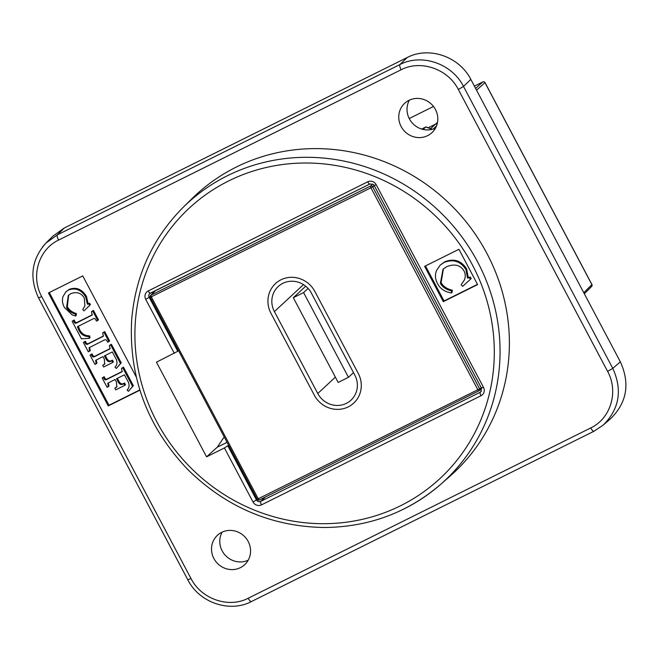 <?xml version="1.0" encoding="UTF-8"?>
<svg xmlns="http://www.w3.org/2000/svg" width="659" height="659" viewBox="0 0 659 659"><rect width="100%" height="100%" fill="white"/><g stroke="black" fill="none" stroke-linecap="round" stroke-linejoin="round"><path stroke-width="0.99" d="M353.504 372.623L348.463 377.31L303.601 292.588L293.313 297.703L338.174 382.426L348.463 377.31M305.702 286.204L293.313 297.703M308.082 288.436L303.601 292.588M317.762 393.505L274.399 311.6A21.64 20.61 47.1 0 1 278.197 286.533A21.64 20.61 47.1 0 1 311.443 293.189L354.806 375.086A21.64 20.61 47.1 0 1 351.016 400.153A21.64 20.61 47.1 0 1 317.762 393.505L335.373 377.146M314.335 395.211L270.973 313.313A25.652 24.424 47.1 0 1 275.462 283.601A25.652 24.424 47.1 0 1 314.878 291.484L358.241 373.381A25.652 24.424 47.1 0 1 353.743 403.094A25.652 24.424 47.1 0 1 314.335 395.211L270.973 313.313A25.652 24.424 47.1 0 1 274.984 284.054A25.652 24.424 47.1 0 1 314.878 291.484L358.241 373.381A25.652 24.424 47.1 0 1 353.249 403.539A25.652 24.424 47.1 0 1 314.335 395.211M222.141 532.143A20.042 19.078 -132.9 0 0 225.32 555.323A20.042 19.078 -132.9 0 0 248.196 560.199M240.387 567.654A20.042 19.078 47.1 0 1 215.328 560.867A20.042 19.078 47.1 0 1 217.404 535.322A20.042 19.078 47.1 0 1 245.024 537.019A20.042 19.078 47.1 0 1 244.678 564.689A20.042 19.078 47.1 0 1 240.387 567.654M58.577 240.074L401.109 69.772C420.681 59.499 447.963 68.898 458.334 89.484L607.606 371.396C618.809 391.57 610.769 418.523 590.744 427.938L248.212 598.24C228.64 608.512 201.357 599.113 190.986 578.528L41.715 296.616C30.512 276.442 38.543 249.489 58.577 240.074A4.811 1.417 -116.4 0 1 57.399 234.843L64.22 228.039L52.794 236.243L45.949 243.072M64.22 228.039L407.229 57.498L399.931 64.549A4.811 1.417 63.6 0 0 401.109 69.772M458.334 89.484L463.516 86.444L470.823 79.393C459.29 56.526 428.984 46.089 407.229 57.498M470.823 79.393L620.35 361.807L612.788 368.365L463.516 86.444C451.983 63.577 421.678 53.14 399.931 64.549L57.399 234.843L45.99 243.023C31.558 259.193 29.078 277.472 38.543 297.86L41.715 296.616M603.216 425.088L610.802 418.523C626.981 402.435 630.169 383.53 620.35 361.807M409.379 100.143A20.042 19.078 -132.9 0 0 412.559 123.315A20.042 19.078 -132.9 0 0 435.434 128.2M427.625 135.655A20.042 19.078 47.1 0 1 402.567 128.859A20.042 19.078 47.1 0 1 404.642 103.323A20.042 19.078 47.1 0 1 432.263 105.02A20.042 19.078 47.1 0 1 431.917 132.69A20.042 19.078 47.1 0 1 427.625 135.655M372.64 186.777A1.606 1.524 -134 0 0 370.523 186.052A1.606 0.47 63.6 0 0 370.918 187.79L374.386 185.92L481.309 387.863L477.841 389.741A1.606 0.47 63.6 0 0 478.912 390.845A1.606 1.524 -130.9 0 0 479.571 388.728L372.64 186.777L374.032 185.443M481.227 387.904L483.5 387.36L376.215 184.734L374.098 185.566L374.386 185.92M437.057 124.312A1.606 1.524 -132.9 0 0 435.459 124.172L430.624 128.662M482.923 81.897A1.606 0.47 63.6 0 0 482.882 81.905A1.606 0.47 63.6 0 0 482.858 81.93A1.606 1.532 48.3 0 1 484.975 82.655L484.933 82.589M591.864 284.54L591.897 284.606A1.606 1.532 45.1 0 1 591.658 286.426A1.606 1.606 0 0 0 591.939 284.54L485.016 82.589A1.606 1.606 0 0 0 482.882 81.905L474.389 86.131L482.858 81.93L475.592 88.405M478.879 390.853L259.391 499.975A1.606 0.47 -116.4 0 1 259.366 500A1.606 0.47 -116.4 0 1 258.295 498.896L151.364 296.945A1.606 0.47 -116.4 0 1 150.977 295.207A1.606 1.532 -134.9 0 0 150.351 297.3L370.918 187.79L477.841 389.741L257.274 499.25M155.466 290.611L150.59 295.479A1.606 1.606 0 0 0 150.31 297.366L257.232 499.308A1.606 1.606 0 0 0 259.366 500L478.912 390.845A1.606 0.47 63.6 0 0 478.945 390.82A1.606 1.606 0 0 0 479.25 390.622L481.572 388.612M421.645 129.049L425.788 126.998A184.372 175.549 47.1 0 1 432.04 129.386M432.296 129.321L425.854 126.866L423.152 129.452M228.607 445.245L224.406 447.963L206.572 456.835L156.463 362.195L177.757 351.288L149.173 297.3L145.713 299.326L174.297 353.323M424.627 266.351L458.928 249.291L477.618 284.597L443.318 301.649L424.627 266.351M183.383 207.107L192.123 198.507A189.545 180.467 47.1 0 1 456.901 211.193A189.545 180.467 47.1 0 1 450.006 476.177L440.78 484.266A189.191 180.138 -132.9 0 0 465.485 241.952A189.191 180.138 -132.9 0 0 227.446 175.722A189.191 180.138 -132.9 0 0 183.383 207.107C152.558 238.105 135.309 275.841 131.643 320.323C128.711 377.582 147.55 427.452 188.169 469.925C226.605 507.446 272.01 526.64 324.401 527.505C368.9 527.052 407.69 512.644 440.78 484.266A189.191 180.138 -132.9 0 1 403.901 508.987M443.318 301.649L444.034 300.982L425.475 265.923M477.487 284.35L444.034 300.982M443.392 268.864L441.093 282.653C443.243 286.467 446.983 288.988 452.305 290.199L452.074 292.349L451.357 293.016L451.58 290.866C446.267 289.655 442.527 287.135 440.377 283.321L443.029 269.193L446.802 266.631C454.685 263.575 460.427 265.009 464.01 270.931C465.6 274.16 465.658 277.291 464.191 280.306L461.16 284.721L462.676 286.36L470.452 279.243L469.678 277.785L467.528 278.049L465.913 269.556C460.542 261.261 453.277 258.888 444.108 262.439L440.212 265.099L436.546 270.487C434.841 274.811 435.154 279.152 437.469 283.527C439.487 287.423 442.617 290.191 446.868 291.83L451.357 293.016M440.212 265.099L444.833 261.78C454.002 258.221 461.267 260.593 466.63 268.888L468.244 277.381L470.394 277.118L471.169 278.576L470.452 279.243M452.305 290.199L451.58 290.866M468.244 277.381L467.528 278.049M470.394 277.118L469.678 277.785M227.05 442.313L217.297 447.164L206.572 456.835M178.498 350.604L177.757 351.288M224.217 436.95L217.297 447.164M139.906 390.186L108.257 405.919L48.445 292.958L82.746 275.907L136.289 377.03M108.257 405.919L108.974 405.252L49.293 292.538M139.823 389.914L108.974 405.252M109.41 345.514L111.371 344.229L121.231 362.854L116.297 368.463L120.506 363.521L110.654 344.896L109.41 345.514L109.987 348.842L94.978 356.445C93.504 357.442 92.392 356.997 91.634 355.11L91.313 354.509L90.069 355.127L94.987 364.402L96.23 363.784L95.662 360.358L102.969 356.593L104.369 359.246L104.641 364.147L102.722 365.284L103.628 366.989L112.656 362.499L111.75 360.794L111.206 361.066C109.056 362.434 107.211 361.503 105.679 358.265L104.41 355.876L112.31 351.947L115.086 357.194C117.615 361.124 117.59 364.452 115.004 367.178L116.297 368.463M105.259 355.456L106.396 357.606C107.928 360.835 109.773 361.766 111.923 360.399L112.467 360.127L113.373 361.832L112.656 362.499M102.722 365.284L104.954 363.801M96.132 360.012L96.947 363.117L96.23 363.784M90.069 355.127L92.038 353.842L92.351 354.443C93.108 356.33 94.221 356.774 95.703 355.778L110.242 348.52M78.306 326.016L79.525 329.426C81.592 333.734 84.962 335.884 89.649 335.868L90.019 337.647L89.303 338.314L88.932 336.535C84.245 336.551 80.868 334.401 78.808 330.093L77.622 326.65M74.113 319.994L72.144 321.279L74.113 319.994L74.516 320.76C75.258 322.581 76.329 323.017 77.729 322.078L92.425 314.73M91.486 311.666L93.446 310.381L98.446 319.821L97.73 320.488L92.73 311.04L91.486 311.666L92.186 315.051L77.012 322.745C75.612 323.684 74.541 323.248 73.8 321.427L73.388 320.653M65.933 291.813L69.244 289.375C76.172 286.797 81.897 289.112 86.428 296.303L88.075 303.486L89.739 303.371L90.407 304.639L84.714 310.249L89.69 305.306L89.023 304.038L87.359 304.153L85.711 296.97C81.181 289.779 75.447 287.464 68.528 290.042L65.933 291.813L63.058 296.468C61.938 300.002 62.383 303.659 64.384 307.44L72.037 314.813L75.571 316.015L75.637 314.211C71.477 312.976 68.47 310.694 66.617 307.391L68.281 295.397L70.801 293.675C76.765 291.467 81.263 292.925 84.319 298.049L84.896 305.916L82.762 309.483L83.998 310.916M68.651 295.067L67.333 306.723C69.187 310.035 72.193 312.308 76.353 313.544L76.287 315.348L75.571 316.015M89.533 347.392L90.283 350.53L89.558 351.198L89.089 347.73L103.43 340.439C105.308 339.311 106.585 339.657 107.277 341.486L107.656 342.202L108.9 341.584L103.957 332.26L102.713 332.877L103.331 336.255L88.454 343.809C86.881 344.838 85.736 344.451 85.027 342.639L84.624 341.873L83.38 342.491L88.314 351.815L89.558 351.198M83.38 342.491L85.34 341.205L85.752 341.972C86.453 343.784 87.598 344.171 89.179 343.141L103.578 335.933M102.713 332.877L104.674 331.592L109.616 340.917L108.9 341.584M121.52 368.389L123.48 367.104L133.34 385.721L128.406 391.331L132.624 386.388L122.763 367.771L121.52 368.389L122.096 371.717L107.087 379.312C105.613 380.317 104.501 379.872 103.743 377.978L103.43 377.385L102.178 378.002L107.096 387.278L108.34 386.66L107.771 383.225L115.078 379.469L116.478 382.113L116.75 387.014L114.831 388.151L115.737 389.864L124.765 385.375L123.859 383.67L123.315 383.942C121.165 385.309 119.32 384.37 117.788 381.141L116.519 378.752L124.419 374.823L127.195 380.062C129.724 383.999 129.699 387.327 127.121 390.054L128.406 391.331M117.368 378.332L118.505 380.474C120.037 383.703 121.882 384.642 124.032 383.274L124.576 383.003L125.482 384.708L124.765 385.375M114.831 388.151L117.063 386.676M108.241 382.887L109.056 385.993L108.34 386.66M102.178 378.002L104.147 376.717L104.46 377.31C105.218 379.205 106.33 379.65 107.812 378.645L122.352 371.388M121.231 362.854L120.506 363.521M112.467 360.127L111.75 360.794M92.038 353.842L91.313 354.509M111.371 344.229L110.654 344.896M77.671 326.609L93.092 318.865C94.286 318.05 95.258 318.503 96.025 320.241L96.486 321.106L97.73 320.488M78.166 326.666L77.449 327.334M89.649 335.868L88.932 336.535M72.144 321.279L81.428 338.8L89.303 338.314M93.446 310.381L92.73 311.04M90.407 304.639L89.69 305.306M76.353 313.544L75.637 314.211M88.075 303.486L87.359 304.153M89.739 303.371L89.023 304.038M85.34 341.205L84.624 341.873M104.674 331.592L103.957 332.26M133.34 385.721L132.624 386.388M124.576 383.003L123.859 383.67M104.147 376.717L103.43 377.385M123.48 367.104L122.763 367.771M274.399 311.6L303.469 284.606M372.574 184.075L370.523 186.052L150.977 295.207L155.681 290.504M433.045 129.115L436.522 125.877M476.531 90.184L484.975 82.655L591.897 284.606L583.767 292.72M437.51 122.343L435.459 124.172L428.259 127.755M409.223 118.538L433.49 106.47L409.214 118.529M228.624 180.953A184.388 175.558 47.1 0 1 494.25 356.601A184.388 175.558 47.1 0 1 220.938 492.479A184.388 175.558 47.1 0 1 228.624 180.953M376.215 184.734A6.417 6.104 -132.9 0 0 367.73 181.81L148.209 290.957A6.417 6.104 -132.9 0 0 145.713 299.326M224.406 447.963L252.998 501.96A6.417 6.104 -132.9 0 0 261.475 504.876L481.004 395.738A6.417 6.104 -132.9 0 0 483.5 387.36M441.093 282.653L440.377 283.321M444.833 261.78L444.108 262.439M466.63 268.888L465.913 269.556M369.798 184.042L150.417 293.107A3.204 0.947 -116.4 0 1 150.351 293.156A3.204 0.947 -116.4 0 1 148.209 290.957M150.137 296.402L149.173 297.3A3.204 3.056 47.1 0 1 150.285 293.181M369.946 183.968A3.204 0.947 -116.4 0 1 369.88 184.018A3.204 0.947 -116.4 0 1 367.73 181.81M481.383 388.192L480.913 391.767A3.204 3.056 47.1 0 1 480.222 392.245A3.204 0.947 63.6 0 0 481.004 395.738M481.399 391.149L480.222 392.245L260.7 501.384A3.204 0.947 63.6 0 0 261.475 504.876M265.453 496.968L260.7 501.384A3.204 3.056 47.1 0 1 256.458 499.926L252.998 501.96M257.199 499.242L256.458 499.926L227.866 445.937M106.396 357.606L105.679 358.265M111.923 360.399L111.206 361.066M104.237 364.221L103.521 364.888M96.601 362.475L95.885 363.142M92.351 354.443L91.634 355.11M95.703 355.778L94.978 356.445M109.691 348.817L108.974 349.484M78.825 328.108L78.108 328.775M79.525 329.426L78.808 330.093M74.516 320.76L73.8 321.427M77.729 322.078L77.012 322.745M91.725 315.117L91 315.785M67.333 306.723L66.617 307.391M69.244 289.375L68.528 290.042M86.428 296.303L85.711 296.97M89.904 349.814L89.179 350.481M85.752 341.972L85.027 342.639M89.179 343.141L88.454 343.809M102.755 336.387L102.038 337.054M118.505 380.474L117.788 381.141M124.032 383.274L123.315 383.942M116.346 387.088L115.63 387.756M108.71 385.342L107.994 386.009M104.46 377.31L103.743 377.978M107.812 378.645L107.087 379.312M121.8 371.692L121.083 372.36M607.606 371.396L612.788 368.365C622.598 390.079 619.419 408.975 603.249 425.055L593.965 431.241A4.811 1.417 63.6 0 0 594.056 431.184L603.232 425.071M590.744 427.938A4.811 1.417 63.6 0 0 593.965 431.25L251.433 601.543A4.811 1.417 63.6 0 0 251.524 601.486M248.212 598.24A4.811 1.417 63.6 0 0 251.433 601.543C229.62 613.101 199.199 602.639 187.807 579.78L38.543 297.86M190.986 578.528L187.807 579.78M45.965 243.047L42.563 246.87M584.311 293.749L591.658 286.426M374.098 185.566C374.361 184.701 372.953 184.182 369.88 184.018L149.733 293.584"/></g></svg>

